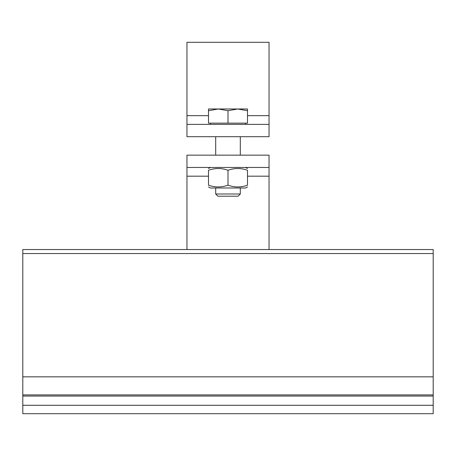 <?xml version="1.0" encoding="UTF-8"?>
<svg xmlns="http://www.w3.org/2000/svg" width="456" height="456" viewBox="0 0 456 456"><rect width="100%" height="100%" fill="white"/><g stroke="black" fill="none" stroke-linecap="round" stroke-linejoin="round"><path stroke-width="0.68" d="M22.8 253.564L22.8 413.706L433.2 413.706L433.2 249.546L22.8 249.546L22.8 253.564L433.2 253.564M247.494 186.92L245.647 187.986L210.353 187.986L208.506 186.92M247.494 185.176C247.494 187.524 247.494 187.524 247.494 185.176C247.494 187.524 247.494 187.524 247.494 185.176L247.494 170.276C240.996 167.928 234.498 167.928 228 170.276C221.502 167.928 215.004 167.928 208.506 170.276C208.506 167.928 208.506 167.928 208.506 170.276C208.506 167.928 208.506 167.928 208.506 170.276L208.506 185.176C215.004 187.524 221.502 187.524 228 185.176C234.498 187.524 240.996 187.524 247.494 185.176M208.506 185.176C208.506 187.524 208.506 187.524 208.506 185.176C208.506 187.524 208.506 187.524 208.506 185.176M247.494 170.276C247.494 167.928 247.494 167.928 247.494 170.276C247.494 167.928 247.494 167.928 247.494 170.276M228 185.176L228 170.276M269.04 155.154L269.04 167.466L186.96 167.466L186.96 155.154L269.04 155.154M269.04 249.546L269.04 167.466M186.96 167.466L186.96 249.546M240.312 193.988L215.688 193.988L217.888 196.194L238.112 196.194L240.312 193.988L240.312 187.986M247.494 110.722L237.747 108.984L247.494 108.984L247.494 123.143L208.506 123.143L208.506 108.984L237.747 108.984L228 110.722L218.253 108.984L208.506 110.722M228 123.143L228 110.722M269.04 124.374L269.04 136.686L186.96 136.686L186.96 124.374L269.04 124.374L269.04 42.294L186.96 42.294L186.96 124.374M22.8 405.287L433.2 405.287M22.8 396.059L433.2 396.059M22.8 394.907L433.2 394.907M22.8 376.833L433.2 376.833M186.96 176.181L208.506 176.181M247.494 176.181L269.04 176.181M269.04 115.659L247.494 115.659M208.506 115.659L186.96 115.659M210.353 167.466L208.506 168.532M245.647 167.466L247.494 168.532M215.688 136.686L215.688 155.154M240.312 136.686L240.312 155.154M215.688 187.986L215.688 193.988M210.353 123.143L210.353 124.374M245.647 123.143L245.647 124.374"/></g></svg>
